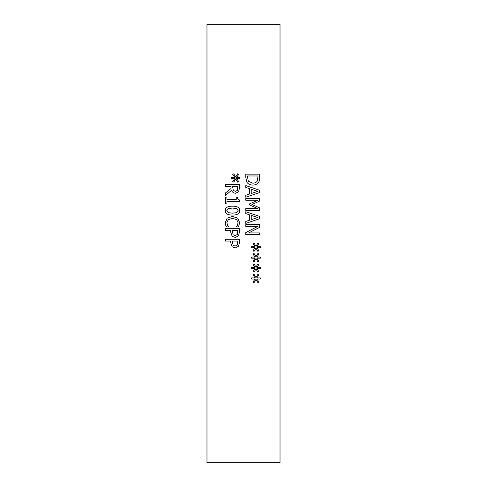 <?xml version="1.0" encoding="UTF-8"?>
<svg xmlns="http://www.w3.org/2000/svg" width="487" height="487" viewBox="0 0 487 487"><rect width="100%" height="100%" fill="white"/><g stroke="black" fill="none" stroke-linecap="round" stroke-linejoin="round"><path stroke-width="0.73" d="M237.285 245.064L237.814 241.059L232.281 241.059L233.109 245.278L235.166 246.069L237.285 245.064M238.545 246.337L235.227 247.993L232.141 246.775L230.704 242.623L230.704 241.059L225.53 241.059L225.53 239.214L239.409 239.214L239.409 242.703L238.545 246.337M237.285 234.539L237.814 230.534L232.281 230.534L233.109 234.752L235.166 235.538L237.285 234.539M238.545 235.811L235.227 237.461L232.141 236.25L230.704 232.098L230.704 230.534L225.53 230.534L225.53 228.689L239.409 228.689L239.409 232.177L238.545 235.811M226.948 203.864L225.53 203.864L225.53 197.095L226.948 197.095L226.948 199.615L236.25 199.615L236.25 197.095L237.522 197.095C237.412 198.946 238.058 199.901 239.452 199.962L239.452 201.405L226.948 201.405L226.948 203.864M237.339 190.435L237.814 186.399L232.591 186.399L233.316 190.527L235.495 191.312L237.339 190.435M231.569 190.356L225.53 195.293L225.53 192.901L231.051 188.512L231.051 186.399L225.53 186.399L225.53 184.555L239.409 184.555L239.409 188.128L238.679 191.665L235.641 193.236C233.602 193.162 232.244 192.201 231.569 190.356M235.72 178.826L233.797 182.126L232.774 181.517L234.801 178.467L231.404 178.534L231.404 177.365L234.801 177.42L232.762 174.395L233.784 173.78L235.72 177.073L237.644 173.78L238.667 174.395L236.633 177.432L240.03 177.365L240.03 178.534L236.633 178.455L238.654 181.517L237.632 182.126L235.72 178.826M232.469 213.166L236.712 212.661L238.149 210.627L236.688 208.558L232.457 208.071L228.275 208.546L226.778 210.627L228.239 212.673L232.469 213.166M239.689 210.627C239.695 213.623 237.291 215.102 232.469 215.059C227.569 215.09 225.158 213.61 225.238 210.627C225.207 207.614 227.612 206.135 232.457 206.184C237.376 206.147 239.787 207.632 239.689 210.627M225.688 225.122L225.28 222.65L227.106 218.182L232.457 216.441L237.747 218.176L239.659 222.681L238.49 226.966L236.262 226.966L237.419 225.262L238.082 222.675L236.652 219.6L232.457 218.365L228.263 219.649L226.881 222.675L227.563 225.359L228.677 226.966L226.473 226.966L225.688 225.122M206.975 24.35L206.975 462.65L280.025 462.65L280.025 24.35L206.975 24.35M255.973 279.337L254.05 282.63L253.027 282.028L255.048 278.978L251.651 279.045L251.651 277.876L255.048 277.931L253.015 274.905L254.037 274.284L255.973 277.584L257.897 274.284L258.92 274.905L256.886 277.943L260.283 277.876L260.283 279.045L256.886 278.966L258.907 282.028L257.885 282.63L255.973 279.337M255.973 258.506L254.05 261.805L253.027 261.196L255.048 258.147L251.651 258.213L251.651 257.045L255.048 257.099L253.015 254.074L254.037 253.459L255.973 256.752L257.897 253.459L258.92 254.074L256.886 257.112L260.283 257.045L260.283 258.213L256.886 258.134L258.907 261.196L257.885 261.805L255.973 258.506M259.662 234.631L245.783 234.631L245.783 232.561L257.751 226.418L245.783 226.418L245.783 224.696L259.662 224.696L259.662 227.319L248.674 232.908L259.662 232.908L259.662 234.631M245.783 213.616L245.783 211.748L259.662 216.429L259.662 218.7L245.783 223.381L245.783 221.433L249.661 220.173L249.661 214.877L245.783 213.616M258.56 182.272C257.367 184.098 255.419 185.036 252.71 185.084C250.075 184.999 248.139 184.056 246.897 182.248L245.783 177.335L245.783 174.139L259.662 174.139L259.662 177.298C259.638 179.733 259.273 181.395 258.56 182.272M245.783 187.458L245.783 185.59L259.662 190.265L259.662 192.542L245.783 197.217L245.783 195.275L249.661 194.015L249.661 188.719L245.783 187.458M259.662 210.433L245.783 210.433L245.783 208.588L257.739 208.588L249.606 204.966L249.606 203.846L257.739 200.254L245.783 200.254L245.783 198.538L259.662 198.538L259.662 201.052L251.937 204.516L259.662 207.87L259.662 210.433M255.973 248.09L254.05 251.389L253.027 250.781L255.048 247.731L251.651 247.798L251.651 246.629L255.048 246.684L253.015 243.658L254.037 243.043L255.973 246.337L257.897 243.043L258.92 243.658L256.886 246.696L260.283 246.629L260.283 247.798L256.886 247.719L258.907 250.781L257.885 251.389L255.973 248.09M255.973 268.921L254.05 272.215L253.027 271.612L255.048 268.562L251.651 268.629L251.651 267.46L255.048 267.515L253.015 264.49L254.037 263.875L255.973 267.168L257.897 263.875L258.92 264.49L256.886 267.527L260.283 267.46L260.283 268.629L256.886 268.55L258.907 271.612L257.885 272.215L255.973 268.921M257.775 191.361L251.237 189.224L251.237 193.509L257.775 191.361M257.233 181.054L258.067 175.984L247.378 175.984L248.303 181.225L252.735 183.161C254.871 183.155 256.369 182.455 257.233 181.054M257.775 217.519L251.237 215.382L251.237 219.667L257.775 217.519"/></g></svg>
